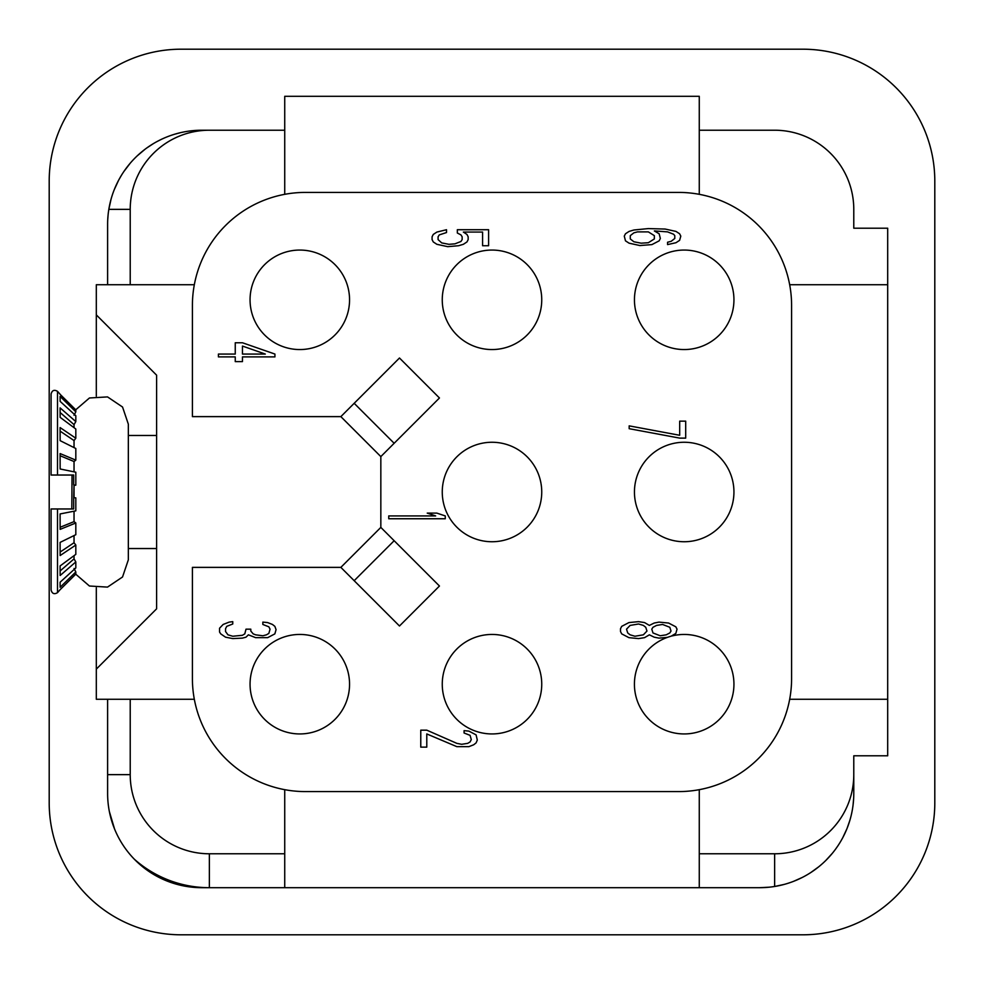 <?xml version="1.0" encoding="UTF-8"?>
<svg xmlns="http://www.w3.org/2000/svg" width="984" height="984" viewBox="0 0 984 984"><rect width="100%" height="100%" fill="white"/><g stroke="black" fill="none" stroke-linecap="round" stroke-linejoin="round"><path stroke-width="1.48" d="M934.8 802.907A131.893 131.893 0 0 1 802.907 934.8L181.093 934.8A131.893 131.893 0 0 1 49.2 802.907L49.2 181.093A131.893 131.893 0 0 1 181.093 49.2L802.907 49.2A131.893 131.893 0 0 1 934.8 181.093L934.8 802.907M699.267 130.22L774.642 130.22A79.138 79.138 0 0 1 853.78 209.358L853.78 228.202L887.691 228.202L887.691 755.798L853.78 755.798L853.78 793.485A94.218 94.218 0 0 1 759.562 887.691L699.267 887.691L699.267 789.685M201.831 130.22L209.358 130.22L201.831 130.22A94.218 94.218 0 0 0 107.613 224.438L107.613 284.733L107.613 224.438M284.733 789.685L284.733 887.691L201.831 887.691A94.218 94.218 0 0 1 107.613 793.485L107.613 699.267L107.613 774.642L130.22 774.642A79.138 79.138 0 0 0 209.358 853.78L284.733 853.78M759.562 887.691L769.181 887.199M284.733 130.22L209.358 130.22A79.138 79.138 0 0 0 130.22 209.358L130.22 284.733M853.78 774.642A79.138 79.138 0 0 1 774.642 853.78L699.267 853.78M130.22 699.267L130.22 774.642M340.858 416.626L380.833 456.601L439.454 397.979L399.479 358.004L340.858 416.626L192.409 416.626L192.409 305.458A113.049 113.049 0 0 1 305.458 192.409L678.542 192.409A113.049 113.049 0 0 1 791.591 305.458L791.591 678.542A113.049 113.049 0 0 1 678.542 791.591L305.458 791.591A113.049 113.049 0 0 1 192.409 678.542L192.409 567.374L340.858 567.374L399.479 625.996L439.454 586.021L380.833 527.399L340.858 567.374M887.691 699.267L789.685 699.267M789.685 284.733L887.691 284.733M380.833 456.601L380.833 527.399M733.941 299.8A49.741 49.741 0 0 0 684.2 250.059A49.741 49.741 0 0 0 634.446 299.8A49.741 49.741 0 0 0 684.2 349.554A49.741 49.741 0 0 0 733.941 299.8M349.554 299.8A49.741 49.741 0 0 0 299.8 250.059A49.741 49.741 0 0 0 250.059 299.8A49.741 49.741 0 0 0 299.8 349.554A49.741 49.741 0 0 0 349.554 299.8M349.554 684.2A49.741 49.741 0 0 0 299.8 634.446A49.741 49.741 0 0 0 250.059 684.2A49.741 49.741 0 0 0 299.8 733.941A49.741 49.741 0 0 0 349.554 684.2M541.741 492A49.741 49.741 0 0 0 492 442.259A49.741 49.741 0 0 0 442.259 492A49.741 49.741 0 0 0 492 541.741A49.741 49.741 0 0 0 541.741 492M541.741 299.8A49.741 49.741 0 0 0 492 250.059A49.741 49.741 0 0 0 442.259 299.8A49.741 49.741 0 0 0 492 349.554A49.741 49.741 0 0 0 541.741 299.8M541.741 684.2A49.741 49.741 0 0 0 492 634.446A49.741 49.741 0 0 0 442.259 684.2A49.741 49.741 0 0 0 492 733.941A49.741 49.741 0 0 0 541.741 684.2M733.941 492A49.741 49.741 0 0 0 684.2 442.259A49.741 49.741 0 0 0 634.446 492A49.741 49.741 0 0 0 684.2 541.741A49.741 49.741 0 0 0 733.941 492M445.272 518.752L388.742 518.752L388.742 515.936L435.654 515.936L427.228 513.107L436.847 513.107L445.272 515.936L445.272 518.752M420.771 730.165L426.785 730.165L456.859 743.363L461.668 744.298L467.683 743.363L470.081 741.948L471.287 739.587L470.081 735.356L464.079 732.994L464.079 730.645L468.888 731.112L476.096 734.876L477.302 740.066L476.096 742.883L473.698 744.777L468.888 746.659L456.859 746.659L426.785 733.941L426.785 747.127L420.771 747.127L420.771 730.165M225.545 637.177L232.765 638.591L242.384 638.124L246 637.177L248.398 634.828L255.619 637.657L267.648 637.657L274.856 633.88L276.061 629.649L274.856 626.353L272.457 624.459L267.648 622.577L262.839 622.109L262.839 624.459L268.853 626.82L270.047 629.17L268.853 633.413L266.443 634.828L262.839 635.775L255.619 634.828L253.208 633.88L250.809 631.064L250.809 629.17L246 629.17L244.795 633.88L242.384 635.295L232.765 636.242L227.956 634.828L225.545 631.531L225.545 628.702L226.75 626.353L232.765 623.991L232.765 621.642L229.161 622.109L223.147 624.459L219.543 628.235L219.543 631.999L220.736 633.88L225.545 637.177M274.93 354.068L242.458 342.764L235.25 342.764L235.25 354.068L218.411 354.068L218.411 356.897L235.25 356.897L235.25 361.608L242.458 361.608L242.458 356.897L274.93 356.897L274.93 354.068M457.339 233.011L460.942 234.893L462.148 236.775L462.148 239.604L460.942 241.486L454.928 243.847L448.913 244.315L441.705 242.9L438.089 239.604L438.089 236.775L439.294 234.893L446.515 232.544L446.515 229.715L436.896 232.064L433.28 234.426L432.087 236.775L432.087 239.604L433.28 241.953L436.896 244.315L447.72 246.664L458.544 245.729L463.353 244.315L466.957 241.953L468.163 239.604L468.163 236.775L466.957 234.426L463.353 232.064L482.591 232.064L482.591 245.729L488.605 245.729L488.605 229.715L457.339 229.715L457.339 233.011M651.937 244.598L659.157 240.834L660.35 238.472L659.157 233.762L654.348 230.933L667.57 231.88L673.585 234.229L674.79 235.643L674.79 238.472L671.186 241.301L667.57 242.236L667.57 244.598L675.996 242.716L679.6 240.354L680.805 236.123L679.6 233.762L675.996 231.412L665.172 229.051L648.333 228.583L633.893 229.998L629.083 231.412L625.48 233.762L624.274 236.123L625.48 240.834L629.083 243.183L639.908 245.545L651.937 244.598M685.7 438.114L679.686 438.114L629.17 428.692L629.17 425.863L679.686 435.285L679.686 421.152L685.7 421.152L685.7 438.114M672.17 635.849L675.836 633.413L677.029 629.17L675.836 626.82L668.616 623.044L658.997 622.109L654.188 623.044L649.366 625.406L644.557 622.577L638.542 621.642L628.924 622.577L621.703 626.353L620.51 628.702L620.51 631.531L621.703 633.88L628.924 637.657L638.542 638.591L644.557 637.657L649.366 634.828L654.188 637.177L658.997 638.124L667.386 637.374A49.741 49.741 0 0 0 684.2 733.941A49.741 49.741 0 0 0 733.941 684.175A49.741 49.741 0 0 0 672.195 635.922M354.178 403.305L394.154 443.28M394.154 540.72L354.178 580.695M194.315 699.267L96.309 699.267L96.309 669.12L156.604 608.825L156.604 375.175L96.309 314.88L96.309 284.733L194.315 284.733M284.733 887.691L699.267 887.691M96.309 314.88L96.309 396.158M96.309 587.842L96.309 669.12M209.358 853.78L209.358 887.691A113.049 113.049 0 0 1 134.291 859.167M109.372 811.603L114.575 829.032M108.154 214.327L107.748 219.358M201.216 130.22L198.596 130.282M190.687 130.884L189.826 130.995M187.477 131.327L185.964 131.561M180.687 132.619L174.82 134.181M161.13 139.47L156.911 141.61M153.258 143.701L146.911 147.883M145.054 149.248L137.157 155.915M130.097 163.356L123.898 171.487M121.266 175.583L118.966 179.605M118.597 180.281L114.292 189.592M111.02 199.322L108.83 209.358L130.22 209.358M853.632 798.762L853.054 805.096M849.869 820.336L847.187 828.085M846.867 828.885L842.87 837.47M838.024 845.637L835.871 848.737M832.341 853.312L825.859 860.422M818.651 866.855L810.804 872.537M802.39 877.396L793.485 881.381M784.199 884.419L774.642 886.486L774.642 853.78M284.733 194.315L284.733 96.309L699.267 96.309L699.267 194.315M242.458 346.061L265.311 354.068L242.458 354.068L242.458 346.061M648.333 242.716L641.113 243.183L633.893 241.769L630.289 238.94L630.289 235.643L633.893 232.827L637.509 231.88L648.333 231.88L654.348 235.643L654.348 238.94L648.333 242.716M675.836 633.413L671.137 636.193A49.741 49.741 0 0 0 667.386 637.374M626.525 629.17L630.129 625.406L638.542 623.991L643.364 625.406L645.762 627.288L646.968 631.064L643.364 634.828L634.938 636.242L630.129 634.828L627.718 632.946L626.525 629.17M671.014 631.064L669.821 632.946L666.205 634.828L660.19 635.775L652.982 632.946L651.777 629.17L652.982 627.288L656.586 625.406L662.601 624.459L669.821 627.288L671.014 631.064M74.034 497.609L74.034 485.469L73.689 497.646L75.817 497.892L75.817 510.844L60.098 513.943L60.147 529.367L75.817 522.984L75.817 534.693L60.098 542.405L60.147 555.542L75.817 545.038L75.817 554.361L60.098 565.935L60.147 575.492L75.817 561.913L75.817 567.928L60.098 582.221L60.147 587.276L75.817 571.938L74.034 568.494M75.817 522.984L74.034 521.631L74.034 511.2M75.817 545.038L74.034 542.737L74.034 535.567M75.817 561.913L74.034 558.887L74.034 555.677M75.817 574.127L60.098 589.687L75.817 574.053L75.817 571.938M74.034 415.285L75.817 411.841L75.817 409.873L60.098 394.313M74.034 427.683L74.034 424.621L75.817 421.582L75.817 415.703L60.147 401.386L60.098 396.417L75.817 411.841M74.034 447.597L74.034 440.561L75.817 438.224L75.817 429.012L60.147 417.364L60.098 407.88L75.817 421.582M74.034 471.853L74.034 461.521L75.817 460.131L75.817 448.495L60.147 440.66L60.098 427.573L75.817 438.224M74.034 485.469L75.817 485.149L75.817 472.222L60.147 468.974L60.098 453.575L75.817 460.131M156.604 435.469L128.338 435.469L128.338 424.166L122.545 407.019L107.527 396.909L89.458 397.979L75.743 409.787M156.604 548.531L128.338 548.531L128.338 559.834L122.533 576.993L107.502 587.104L89.421 586.009L75.719 574.164M75.817 497.892L73.689 497.646M57.515 508.962L73.689 508.962L54.858 508.962L57.515 508.962L57.515 592.651C54.243 594.594 52.103 593.696 51.082 589.982L51.082 508.962L71.807 508.962L72.041 475.038L57.527 475.038L73.689 475.038L73.689 484.903L75.817 485.149M73.689 498.113L73.689 508.962M60.295 412.653L74.034 424.621M60.245 431.226L74.034 440.561M60.184 455.764L74.034 461.521M73.689 475.038L51.082 475.038L54.858 475.038L51.082 475.038L51.082 394.018C52.103 390.304 54.243 389.406 57.515 391.349L57.515 475.038L54.858 475.038L57.515 475.038M74.034 521.631L60.221 527.24M74.034 542.737L60.27 551.95M74.034 558.887L60.295 570.794M57.515 391.349L60.147 394.276M57.515 592.651L60.098 589.674M128.338 424.166L128.338 559.834"/></g></svg>
